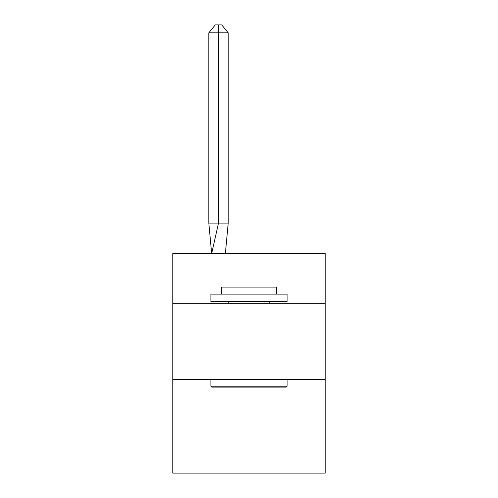 <?xml version="1.0" encoding="UTF-8"?>
<svg xmlns="http://www.w3.org/2000/svg" width="498" height="498" viewBox="0 0 498 498"><rect width="100%" height="100%" fill="white"/><g stroke="black" fill="none" stroke-linecap="round" stroke-linejoin="round"><path stroke-width="0.75" d="M172.775 303.27L325.225 303.27L325.225 253.575L172.775 253.575L172.775 473.1L325.225 473.1L325.225 379.495L172.775 379.495M325.225 379.495L325.225 303.27M228.215 223.085L228.215 32.824L218.51 32.824L218.51 223.085L208.811 223.085L211.65 253.575L218.51 223.085L218.51 32.824L218.51 223.085L218.51 32.824L218.51 223.085L218.51 32.824L218.51 223.085L218.51 32.824L218.51 223.085L218.51 32.824L218.51 223.085L218.51 32.824L218.51 223.085L218.51 32.824L218.51 223.085L218.51 32.824L218.51 223.085L218.51 32.824L218.51 223.085L218.51 32.824L218.51 223.085L218.51 32.824L218.51 223.085L218.51 32.824L218.51 223.085L228.215 223.085L225.37 253.575M211.799 387.12L210.891 386.205L287.109 386.205L286.201 387.12L211.799 387.12M287.109 294.125L287.109 301.744L210.891 301.744L210.891 294.125L287.109 294.125M221.56 294.125L221.56 287.109L276.44 287.109L276.44 294.125M287.109 379.495L287.109 386.205M210.891 379.495L210.891 386.205M269.735 301.744L269.735 303.27M228.265 301.744L228.265 303.27M218.51 32.824L208.811 32.824L215.279 24.9L218.51 24.9L218.51 223.085M208.811 32.824L208.811 223.085M218.51 24.9L221.747 24.9L228.215 32.824"/></g></svg>
